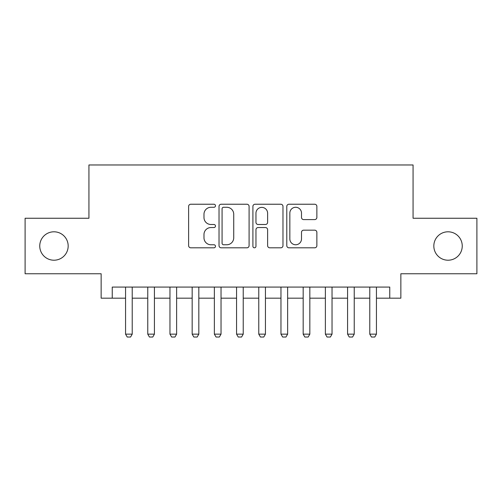 <?xml version="1.0" encoding="UTF-8"?>
<svg xmlns="http://www.w3.org/2000/svg" width="502" height="502" viewBox="0 0 502 502"><rect width="100%" height="100%" fill="white"/><g stroke="black" fill="none" stroke-linecap="round" stroke-linejoin="round"><path stroke-width="0.75" d="M215.477 205.757A1.525 1.525 0 0 0 213.952 204.232L190.798 204.232A2.177 2.177 0 0 0 188.62 206.41L188.62 245.635A2.177 2.177 0 0 0 190.798 247.819L213.952 247.819A1.525 1.525 0 0 0 215.477 246.287A1.525 1.525 0 0 0 213.952 244.763L210.959 244.763A6.972 6.972 0 0 1 203.981 237.791L203.981 234.522A6.972 6.972 0 0 1 210.959 227.55L213.952 227.55A1.525 1.525 0 0 0 215.477 226.025A1.525 1.525 0 0 0 213.952 224.501L210.959 224.501A6.972 6.972 0 0 1 203.981 217.523L203.981 214.254A6.972 6.972 0 0 1 210.959 207.282L213.952 207.282A1.525 1.525 0 0 0 215.477 205.757M433.828 246.005A14.207 14.207 0 0 0 448.035 260.212A14.207 14.207 0 0 0 462.248 246.005A14.207 14.207 0 0 0 448.035 231.798A14.207 14.207 0 0 0 433.828 246.005M39.752 246.005A14.207 14.207 0 0 0 53.965 260.212A14.207 14.207 0 0 0 68.172 246.005A14.207 14.207 0 0 0 53.965 231.798A14.207 14.207 0 0 0 39.752 246.005M314.685 219.594A2.177 2.177 0 0 0 316.869 217.416L316.869 206.41A2.177 2.177 0 0 0 314.685 204.232L288.97 204.232A2.177 2.177 0 0 0 286.793 206.41L286.793 245.635A2.177 2.177 0 0 0 288.97 247.819L314.685 247.819A2.177 2.177 0 0 0 316.869 245.635L316.869 232.344A2.177 2.177 0 0 0 314.685 230.167L303.685 230.167A2.177 2.177 0 0 0 301.501 232.344L301.501 238.933A5.829 5.829 0 0 1 295.672 244.763A5.829 5.829 0 0 1 289.842 238.933L289.842 213.112A5.829 5.829 0 0 1 295.672 207.282A5.829 5.829 0 0 1 301.501 213.112L301.501 217.416A2.177 2.177 0 0 0 303.685 219.594L314.685 219.594M112.241 298.175L112.241 287.075L389.759 287.075L389.759 298.175L400.86 298.175L400.86 273.759L476.9 273.759L476.9 218.251L413.071 218.251L413.071 164.97L88.929 164.97L88.929 218.251L25.1 218.251L25.1 273.759L101.14 273.759L101.14 298.175L125.563 298.175M249.092 206.41A2.177 2.177 0 0 0 246.915 204.232L221.2 204.232A2.177 2.177 0 0 0 219.023 206.41L219.023 245.635A2.177 2.177 0 0 0 221.2 247.819L246.915 247.819A2.177 2.177 0 0 0 249.092 245.635L249.092 206.41M255.085 204.232L280.8 204.232A2.177 2.177 0 0 1 282.977 206.41L282.977 245.635A2.177 2.177 0 0 1 280.8 247.819L269.794 247.819A2.177 2.177 0 0 1 267.616 245.635L267.616 229.728A2.177 2.177 0 0 0 265.439 227.55L258.135 227.55A2.177 2.177 0 0 0 255.957 229.728L255.957 246.287A1.525 1.525 0 0 1 254.432 247.819A1.525 1.525 0 0 1 252.908 246.287L252.908 206.41A2.177 2.177 0 0 1 255.085 204.232M132.221 298.175L147.764 298.175M154.421 298.175L169.965 298.175M176.622 298.175L192.166 298.175M198.83 298.175L214.367 298.175M221.031 298.175L236.567 298.175M243.232 298.175L258.768 298.175M265.433 298.175L280.969 298.175M287.633 298.175L303.17 298.175M309.834 298.175L325.378 298.175M332.035 298.175L347.579 298.175M354.236 298.175L369.779 298.175M376.437 298.175L389.759 298.175M223.597 207.282A1.525 1.525 0 0 0 222.072 208.807L222.072 243.238A1.525 1.525 0 0 0 223.597 244.763L226.753 244.763A6.972 6.972 0 0 0 233.731 237.791L233.731 214.254A6.972 6.972 0 0 0 226.753 207.282L223.597 207.282M267.616 213.218A5.829 5.829 0 0 0 261.787 207.389A5.829 5.829 0 0 0 255.957 213.218L255.957 222.317A2.177 2.177 0 0 0 258.135 224.501L265.439 224.501A2.177 2.177 0 0 0 267.616 222.317L267.616 213.218M132.221 287.075L132.221 334.144L130.558 337.03L127.226 337.03L125.563 334.144L125.563 287.075M125.563 334.144L132.221 334.144M154.421 287.075L154.421 334.144L152.759 337.03L149.427 337.03L147.764 334.144L147.764 287.075M147.764 334.144L154.421 334.144M176.622 287.075L176.622 334.144L174.96 337.03L171.628 337.03L169.965 334.144L169.965 287.075M169.965 334.144L176.622 334.144M198.83 287.075L198.83 334.144L197.16 337.03L193.828 337.03L192.166 334.144L192.166 287.075M192.166 334.144L198.83 334.144M221.031 287.075L221.031 334.144L219.361 337.03L216.036 337.03L214.367 334.144L214.367 287.075M214.367 334.144L221.031 334.144M243.232 287.075L243.232 334.144L241.562 337.03L238.237 337.03L236.567 334.144L236.567 287.075M236.567 334.144L243.232 334.144M265.433 287.075L265.433 334.144L263.763 337.03L260.438 337.03L258.768 334.144L258.768 287.075M258.768 334.144L265.433 334.144M287.633 287.075L287.633 334.144L285.964 337.03L282.639 337.03L280.969 334.144L280.969 287.075M280.969 334.144L287.633 334.144M309.834 287.075L309.834 334.144L308.172 337.03L304.839 337.03L303.17 334.144L303.17 287.075M303.17 334.144L309.834 334.144M332.035 287.075L332.035 334.144L330.372 337.03L327.04 337.03L325.378 334.144L325.378 287.075M325.378 334.144L332.035 334.144M354.236 287.075L354.236 334.144L352.573 337.03L349.241 337.03L347.579 334.144L347.579 287.075M347.579 334.144L354.236 334.144M376.437 287.075L376.437 334.144L374.774 337.03L371.442 337.03L369.779 334.144L369.779 287.075M369.779 334.144L376.437 334.144"/></g></svg>
